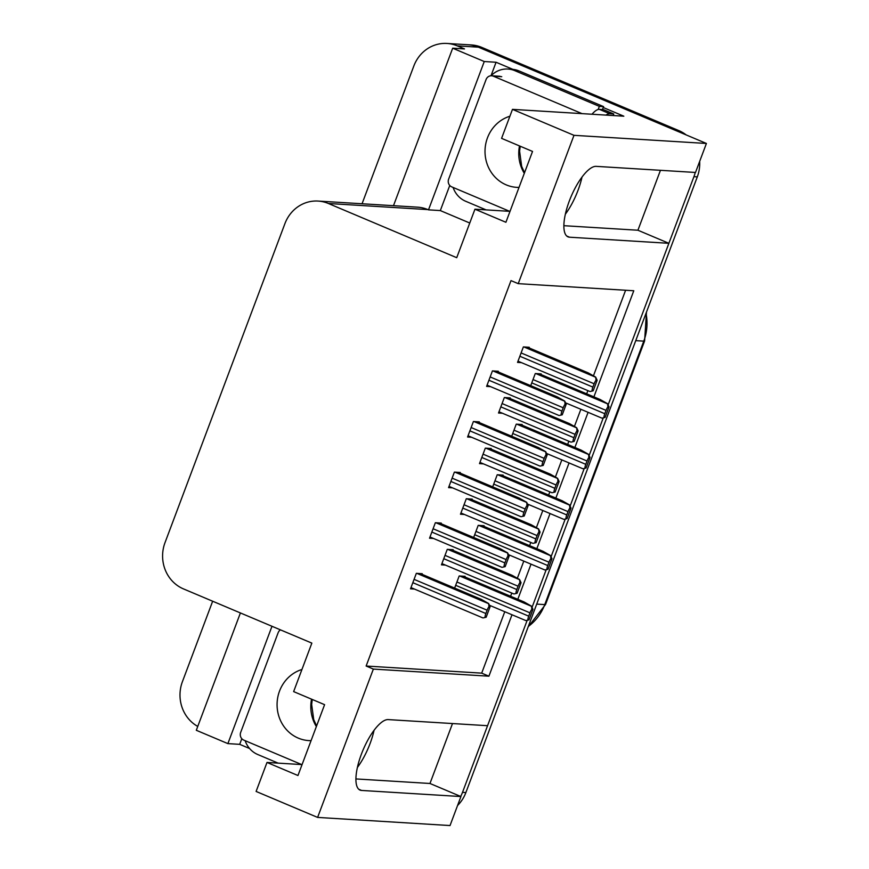 <?xml version="1.0" encoding="UTF-8"?>
<svg xmlns="http://www.w3.org/2000/svg" width="869" height="869" viewBox="0 0 869 869"><rect width="100%" height="100%" fill="white"/><g stroke="black" fill="none" stroke-linecap="round" stroke-linejoin="round"><path stroke-width="1.3" d="M374.061 730.297A38.073 12.839 -67.1 0 1 370.075 743.56A38.073 12.839 -67.1 0 1 357.398 767.446M565.35 214.208A38.073 12.839 112.9 0 0 578.026 190.311A38.073 12.839 112.9 0 0 582.013 177.059M699.664 161.406A35.694 33.37 93.5 0 1 697.307 176.874L465.882 792.55L462.514 792.343L527.19 620.281L487.563 725.702L388.193 719.597A38.073 12.839 112.9 0 0 361.385 754.194A38.073 12.839 112.9 0 0 360.07 790.106A38.073 12.839 112.9 0 0 361.569 790.442L460.928 796.547L450.033 825.55L317.609 817.414L373.355 669.087L488.91 676.191L511.993 614.785M362.058 203.759L413.829 66.011A35.694 33.37 93.5 0 1 446.981 43.45L468.065 44.743A35.694 33.37 93.5 0 1 478.363 47.165L706.41 143.461L695.504 172.464L596.145 166.359A38.073 12.839 112.9 0 0 569.336 200.956A38.073 12.839 112.9 0 0 568.022 236.857A38.073 12.839 112.9 0 0 569.521 237.204L668.88 243.309L608.137 404.921L693.929 176.668A35.694 33.37 93.5 0 0 695.243 172.442M249.599 748.524L239.692 744.342L241.81 738.704M469.76 223.018L440.322 210.58L449.762 185.466M490.996 75.766L496.069 62.253L512.895 69.357M603.238 107.506L623.823 116.196L512.482 109.364L501.576 138.356L532.534 151.434L505.91 222.279L474.952 209.201L456.725 257.691L328.363 203.487A35.694 33.37 -86.5 0 0 318.065 201.065A35.694 33.37 -86.5 0 0 284.923 223.615L165.012 542.636A35.694 33.37 -86.5 0 0 183.489 588.91L311.852 643.114L293.635 691.605L324.593 704.672L297.958 775.517L267 762.45L256.105 791.442L317.609 817.414M240.409 612.949L196.307 730.286L227.884 743.614L271.986 626.288M227.884 743.614L239.692 744.342M440.322 210.58L428.504 209.853L484.261 61.525L496.069 62.253M428.504 209.853L427.885 209.592A35.694 33.37 -86.5 0 0 417.598 207.17L318.065 201.065M484.261 61.525L452.684 48.197L393.483 205.692M446.981 43.45A35.694 33.37 93.5 0 1 457.268 45.872L464.491 48.925L452.684 48.197M197.752 726.43A35.694 33.37 93.5 0 1 182.414 681.676L212.655 601.229M593.896 396.872L633.783 290.757L518.228 283.652L573.985 135.325L512.482 109.364M573.985 135.325L706.41 143.461M603.271 417.848L589.117 455.53L603.271 417.848M584.25 468.456L570.086 506.138L584.25 468.456M565.23 519.065L551.065 556.747L565.23 519.065M546.21 569.673L532.045 607.355L546.21 569.673M517.805 599.306L531.013 564.177M536.836 548.697L550.034 513.568M555.856 498.089L569.054 462.96M574.876 447.481L588.085 412.351M452.499 723.551L429.97 783.48L460.928 796.547M563.872 225.69L637.922 230.231L660.451 170.313M637.922 230.231L668.88 243.309M302.064 764.601L267 762.45M510.016 211.352L474.952 209.201M518.228 283.652L511.005 280.611L366.131 666.034L373.355 669.087M366.131 666.034L481.687 673.138L504.77 611.733M510.581 596.253L511.776 593.103M517.348 578.265L523.79 561.124M529.612 545.645L530.796 542.495M536.369 527.657L542.81 510.516M548.632 495.037L549.816 491.887M555.389 477.048L561.83 459.907M567.653 444.428L568.837 441.278M574.42 426.44L580.861 409.299M586.673 393.82L587.857 390.67M593.44 375.832L625.604 290.257M481.687 673.138L488.91 676.191M479.08 422.497L479.308 421.878L473.409 421.508L467.576 437.009L471.552 437.248M460.059 473.105L460.288 472.486L454.378 472.117L448.556 487.618L452.532 487.857M441.028 523.714L441.267 523.095L435.358 522.725L429.536 538.226L433.512 538.465M422.008 574.322L422.247 573.703L416.338 573.334L410.516 588.834L414.48 589.073M498.1 371.889L498.328 371.269L492.43 370.9L486.607 386.401L490.572 386.64M510.016 398.502L510.244 397.883L504.346 397.524L498.513 413.014L502.488 413.264M490.996 449.11L491.224 448.491L485.315 448.132L479.492 463.622L483.468 463.872M471.965 499.718L472.204 499.099L466.295 498.741L460.472 514.231L464.448 514.481M452.945 550.327L453.183 549.708L447.274 549.349L441.452 564.85L445.417 565.089M529.036 347.893L529.264 347.274L523.366 346.916L517.544 362.406L521.509 362.655M521.921 425.126L522.16 424.506L516.251 424.137L511.7 436.271M502.901 475.734L503.14 475.115L497.231 474.746L492.68 486.879M483.881 526.342L484.109 525.723L478.211 525.354L473.648 537.487M464.861 576.951L465.089 576.332L459.19 575.973L454.628 588.096M540.952 374.517L541.181 373.898L535.282 373.529L530.72 385.662M355.932 778.928L429.97 783.48M462.514 792.343A35.694 33.37 93.5 0 1 460.679 796.438M678.83 130.6L481.73 47.371A35.694 33.37 93.5 0 0 471.443 44.949L468.065 44.743A35.694 33.37 93.5 0 1 478.363 47.165L675.452 130.393L678.83 130.6A35.694 33.37 93.5 0 1 686.162 134.912M465.882 792.55A35.694 33.37 93.5 0 1 457.561 805.509M602.163 418.098L605.085 417.435L602.163 418.098M565.545 402.836L601.739 418.076M539.193 373.779L600.197 399.534L607.561 403.705L607.92 406.811A5.953 2.01 112.9 0 0 606.051 410.396L604.802 413.72A5.953 2.01 112.9 0 0 603.955 417.37M607.561 403.705L609.06 406.877L605.085 417.435M609.06 406.877L607.92 406.811M590.247 391.484L593.179 390.811L590.247 391.484M518 361.178L589.823 391.452M527.277 347.155L588.291 372.91L595.656 377.092L596.015 380.188A5.953 2.01 112.9 0 0 594.135 383.772L592.886 387.096A5.953 2.01 112.9 0 0 592.039 390.746M595.656 377.092L597.144 380.264L593.179 390.811M597.144 380.264L596.015 380.188M559.31 415.469L562.243 414.806L559.31 415.469M487.064 385.163L558.886 415.447M496.34 371.139L557.355 396.905L564.72 401.076L565.078 404.183A5.953 2.01 112.9 0 0 563.199 407.767L561.961 411.08A5.953 2.01 112.9 0 0 561.113 414.73M564.72 401.076L566.208 404.248L562.243 414.806M566.208 404.248L565.078 404.183M613.188 115.544A23.8 8.027 -67.1 0 1 613.753 113.969L603.434 109.613L599.393 109.364A23.8 8.027 112.9 0 0 591.995 114.241M613.753 113.969L609.712 113.72A23.8 8.027 112.9 0 0 605.986 115.099M491.05 75.766A23.8 22.246 93.5 0 1 507.92 69.042L512.145 69.292A23.8 22.246 -86.5 0 1 512.504 69.324A23.8 22.246 93.5 0 1 518.999 70.91L603.618 106.637A23.8 22.246 -86.5 0 0 603.184 107.615A23.8 22.246 93.5 0 0 602.478 109.548M486.097 209.885L465.686 201.271A23.8 22.246 93.5 0 1 453.097 187.454M507.92 69.042A23.8 22.246 93.5 0 1 514.785 70.65L599.404 106.387L603.618 106.637M598.198 109.483A23.8 22.246 93.5 0 1 599.404 106.387M583.132 468.706L586.064 468.043L583.132 468.706M546.525 453.444L582.719 468.684M520.173 424.387L581.176 450.142L588.541 454.324L588.9 457.42A5.953 2.01 112.9 0 0 587.031 461.004L585.782 464.328A5.953 2.01 112.9 0 0 584.935 467.978M588.541 454.324L590.029 457.485L586.064 468.043M590.029 457.485L588.9 457.42M564.111 519.314L567.044 518.652L564.111 519.314M527.494 504.053L563.688 519.293M501.152 474.995L562.156 500.75L569.521 504.932L569.879 508.028A5.953 2.01 112.9 0 0 568.011 511.613L566.762 514.937A5.953 2.01 112.9 0 0 565.915 518.587M569.521 504.932L571.009 508.093L567.044 518.652M571.009 508.093L569.879 508.028M545.091 569.923L548.024 569.26L545.091 569.923M508.474 554.661L544.667 569.901M482.121 525.604L543.136 551.359L550.501 555.541L550.859 558.637A5.953 2.01 112.9 0 0 548.98 562.221L547.742 565.545A5.953 2.01 112.9 0 0 546.894 569.195M550.501 555.541L551.989 558.702L548.024 569.26M551.989 558.702L550.859 558.637M526.071 620.531L528.993 619.869L526.071 620.531M489.453 605.269L525.647 620.509M463.101 576.212L524.116 601.967L531.48 606.149L531.839 609.245A5.953 2.01 112.9 0 0 529.96 612.83L528.71 616.154A5.953 2.01 112.9 0 0 527.863 619.803M531.48 606.149L532.969 609.31L528.993 619.869M532.969 609.31L531.839 609.245M571.226 442.093L574.148 441.419L571.226 442.093M498.98 411.787L570.803 442.06M508.256 397.763L569.26 423.518L576.636 427.7L576.994 430.796A5.953 2.01 112.9 0 0 575.115 434.381L573.866 437.704A5.953 2.01 112.9 0 0 573.019 441.354M576.636 427.7L578.124 430.872L574.148 441.419M578.124 430.872L576.994 430.796M552.195 492.701L555.128 492.028L552.195 492.701M479.96 462.395L551.782 492.669M489.236 448.371L550.24 474.126L557.605 478.308L557.963 481.404A5.953 2.01 112.9 0 0 556.095 484.989L554.846 488.313A5.953 2.01 112.9 0 0 553.998 491.963M557.605 478.308L559.093 481.48L555.128 492.028M559.093 481.48L557.963 481.404M533.175 543.31L536.108 542.636L533.175 543.31M460.939 513.003L532.751 543.277M470.216 498.98L531.22 524.735L538.584 528.917L538.943 532.013A5.953 2.01 112.9 0 0 537.075 535.597L535.825 538.921A5.953 2.01 112.9 0 0 534.978 542.571M538.584 528.917L540.073 532.089L536.108 542.636M540.073 532.089L538.943 532.013M514.155 593.918L517.088 593.255L514.155 593.918M441.919 563.612L513.731 593.885M451.185 549.588L512.199 575.354L519.564 579.525L519.923 582.621A5.953 2.01 112.9 0 0 518.054 586.206L516.805 589.53A5.953 2.01 112.9 0 0 515.958 593.179M519.564 579.525L521.052 582.697L517.088 593.255M521.052 582.697L519.923 582.621M540.29 466.077L543.212 465.415L540.29 466.077M468.043 435.771L539.866 466.056M477.32 421.747L538.335 447.513L545.699 451.684L546.058 454.791A5.953 2.01 112.9 0 0 544.179 458.376L542.929 461.689A5.953 2.01 112.9 0 0 542.082 465.339M545.699 451.684L547.188 454.856L543.212 465.415M547.188 454.856L546.058 454.791M521.259 516.686L524.192 516.023L521.259 516.686M449.023 486.379L520.846 516.664M458.3 472.356L519.304 498.122L526.668 502.293L527.027 505.4A5.953 2.01 112.9 0 0 525.158 508.984L523.909 512.308A5.953 2.01 112.9 0 0 523.062 515.947M526.668 502.293L528.167 505.465L524.192 516.023M528.167 505.465L527.027 505.4M502.239 567.294L505.171 566.631L502.239 567.294M430.003 536.988L501.826 567.272M439.279 522.964L500.283 548.73L507.648 552.901L508.007 556.008A5.953 2.01 112.9 0 0 506.138 559.593L504.889 562.916A5.953 2.01 112.9 0 0 504.042 566.555M507.648 552.901L509.136 556.073L505.171 566.631M509.136 556.073L508.007 556.008M483.218 617.902L486.151 617.24L483.218 617.902M410.983 587.596L482.795 617.881M420.259 573.573L481.263 599.338L488.628 603.51L488.986 606.616A5.953 2.01 112.9 0 0 487.118 610.201L485.869 613.525A5.953 2.01 112.9 0 0 485.021 617.164M488.628 603.51L490.116 606.681L486.151 617.24M490.116 606.681L488.986 606.616M509.897 116.24A36.292 33.924 -86.5 0 0 485.065 149.381A36.292 33.924 -86.5 0 0 506.258 184.891A36.292 33.924 -86.5 0 0 516.729 187.356A36.292 33.924 -86.5 0 0 519.01 187.411M582.024 113.633L493.32 76.179A5.953 5.562 -86.5 0 0 486.075 79.535L448.632 179.155A5.953 5.562 -86.5 0 0 451.717 186.868L509.658 211.33M278.145 763.134L257.735 754.509A23.8 22.246 93.5 0 1 245.145 740.692M301.945 669.488A36.292 33.924 -86.5 0 0 277.124 702.619A36.292 33.924 -86.5 0 0 298.306 738.129A36.292 33.924 -86.5 0 0 308.777 740.594A36.292 33.924 -86.5 0 0 311.069 740.649M280.448 629.862A5.953 5.562 -86.5 0 0 278.123 632.773L240.68 732.393A5.953 5.562 -86.5 0 0 243.765 740.106L301.706 764.579M358.778 789.269L361.569 790.442M566.729 236.031L569.521 237.204M457.268 45.872L481.73 47.371M328.363 203.487L427.885 209.592M635.75 340.648L643.777 341.137A11.894 1.314 20.6 0 0 644.602 340.974L545.58 604.422A11.894 1.314 -159.4 0 1 544.754 604.596L643.777 341.137A47.599 44.493 -86.5 0 0 646.015 313.318M528.33 626.419A47.599 44.493 -86.5 0 0 544.754 604.596L536.716 604.107M697.307 176.874L693.929 176.668M531.763 382.881L604.802 413.72M533.012 379.557L606.051 410.396M535.815 373.561L607.149 403.683M519.858 356.257L592.886 387.096M521.096 352.933L594.135 383.772M523.909 346.948L595.232 377.059M488.921 380.242L561.961 411.08M490.159 376.929L563.199 407.767M492.973 370.933L564.296 401.054M514.785 70.65L518.999 70.91M609.712 113.72L599.393 109.364M512.743 433.49L585.782 464.328M513.992 430.166L587.031 461.004M516.794 424.181L588.128 454.291M493.722 484.098L566.762 514.937M494.972 480.774L568.011 511.613M497.774 474.789L569.097 504.9M474.702 534.707L547.742 565.545M475.94 531.383L548.98 562.221M478.754 525.397L550.077 555.508M455.671 585.315L528.71 616.154M456.92 581.991L529.96 612.83M459.734 576.006L531.057 606.117M500.826 406.866L573.866 437.704M502.076 403.542L575.115 434.381M504.889 397.557L576.212 427.667M481.806 457.474L554.846 488.313M483.055 454.15L556.095 484.989M485.858 448.165L557.192 478.287M462.786 508.083L535.825 538.921M464.035 504.759L537.075 535.597M466.838 498.773L538.161 528.895M443.766 558.691L516.805 589.53M445.015 555.367L518.054 586.206M447.817 549.382L519.141 579.504M469.89 430.85L542.929 461.689M471.139 427.537L544.179 458.376M473.953 421.541L545.276 451.663M450.87 481.459L523.909 512.308M452.119 478.146L525.158 508.984M454.921 472.149L526.256 502.271M431.85 532.067L504.889 562.916M433.099 528.754L506.138 559.593M435.901 522.758L507.224 552.88M412.829 582.675L485.869 613.525M414.078 579.362L487.118 610.201M416.881 573.366L488.204 603.488M524.3 173.333A36.292 33.924 93.5 0 1 519.499 145.927M493.32 76.179L501.75 76.689M316.359 726.582A36.292 33.924 93.5 0 1 311.547 699.165M545.58 604.422L528.146 626.918M646.482 312.09L644.602 340.974M520.216 146.231L519.597 151.184L521.661 166.381L524.539 172.703M491.604 75.777L500.033 76.287M312.264 699.469L311.656 704.433L313.72 719.619L316.588 725.952"/></g></svg>
